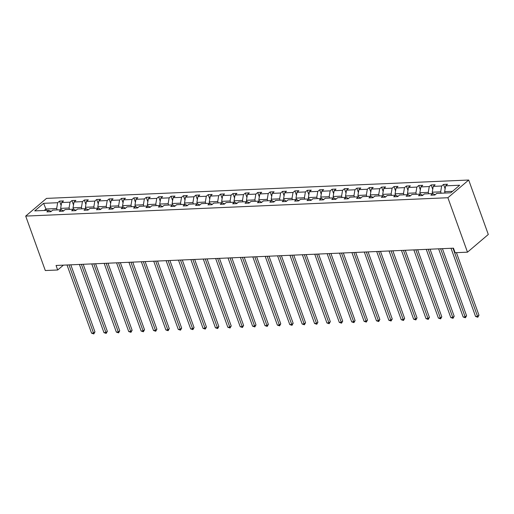 <?xml version="1.0" encoding="UTF-8"?>
<svg xmlns="http://www.w3.org/2000/svg" width="514" height="514" viewBox="0 0 514 514"><rect width="100%" height="100%" fill="white"/><g stroke="black" fill="none" stroke-linecap="round" stroke-linejoin="round"><path stroke-width="0.77" d="M468.697 180.028L46.511 198.391L25.7 216.092L447.887 197.729L468.697 180.028L488.3 234.474L467.489 252.175L447.887 197.729M57.163 209.911L56.669 208.536L45.952 209.005L43.606 203.326L57.658 202.715L59.54 201.115L61.127 205.51M46.446 210.374L45.952 209.005L44.223 210.47M56.669 208.536L57.658 202.715M69.551 209.371L69.056 207.997L60.639 208.363L61.629 202.542L63.511 200.942L59.54 201.115M61.629 202.542L70.045 202.175L71.928 200.576L73.508 204.97M81.938 208.832L81.443 207.457L73.027 207.823L74.016 202.002L75.899 200.402L71.928 200.576M74.016 202.002L82.433 201.636L84.315 200.036L85.896 204.431M94.325 208.292L93.831 206.917L85.414 207.283L86.403 201.469L88.286 199.862L84.315 200.036M86.403 201.469L94.82 201.102L96.703 199.496L98.283 203.891M106.713 207.752L106.218 206.384L97.801 206.75L98.791 200.929L100.673 199.323L96.703 199.496M98.791 200.929L107.208 200.563L109.09 198.957L110.671 203.351M119.1 207.219L118.605 205.844L110.189 206.21L111.178 200.389L113.061 198.783L109.09 198.957M111.178 200.389L119.595 200.023L121.477 198.417L123.058 202.812M131.488 206.679L130.993 205.304L122.576 205.671L123.566 199.85L125.448 198.25L121.477 198.417M123.566 199.85L131.982 199.483L133.865 197.884L135.445 202.278M143.875 206.14L143.38 204.765L134.964 205.131L135.953 199.31L137.836 197.71L133.865 197.884M135.953 199.31L144.37 198.944L146.252 197.344L147.833 201.739M156.256 205.6L155.761 204.225L147.345 204.591L148.34 198.77L150.223 197.17L146.252 197.344M148.34 198.77L156.757 198.404L158.64 196.804L160.22 201.199M168.643 205.06L168.149 203.685L159.732 204.052L160.721 198.231L162.61 196.631L158.64 196.804M160.721 198.231L169.145 197.864L171.027 196.264L172.608 200.659M181.031 204.521L180.536 203.152L172.119 203.518L173.109 197.697L174.998 196.091L171.027 196.264M173.109 197.697L181.526 197.331L183.414 195.725L184.995 200.119M193.418 203.981L192.923 202.612L184.507 202.979L185.496 197.158L187.385 195.551L183.414 195.725M185.496 197.158L193.913 196.791L195.802 195.185L197.382 199.58M205.806 203.448L205.311 202.073L196.894 202.439L197.884 196.618L199.773 195.012L195.802 195.185M197.884 196.618L206.3 196.252L208.189 194.652L209.77 199.04M218.193 202.908L217.698 201.533L209.282 201.899L210.271 196.078L212.153 194.478L208.189 194.652M210.271 196.078L218.688 195.712L220.57 194.112L222.157 198.507M230.58 202.368L230.086 200.993L221.669 201.359L222.658 195.538L224.541 193.939L220.57 194.112M222.658 195.538L231.075 195.172L232.958 193.572L234.545 197.967M242.968 201.829L242.473 200.454L234.056 200.82L235.046 194.999L236.928 193.399L232.958 193.572M235.046 194.999L243.463 194.633L245.345 193.033L246.932 197.427M255.355 201.289L254.86 199.914L246.444 200.28L247.433 194.465L249.316 192.859L245.345 193.033M247.433 194.465L255.85 194.099L257.732 192.493L259.319 196.888M267.743 200.749L267.248 199.381L258.831 199.747L259.821 193.926L261.703 192.32L257.732 192.493M259.821 193.926L268.237 193.56L270.12 191.953L271.7 196.348M280.13 200.216L279.635 198.841L271.219 199.207L272.208 193.386L274.091 191.78L270.12 191.953M272.208 193.386L280.625 193.02L282.507 191.414L284.088 195.808M292.517 199.676L292.023 198.301L283.606 198.667L284.595 192.846L286.478 191.247L282.507 191.414M284.595 192.846L293.012 192.48L294.895 190.88L296.475 195.275M304.905 199.136L304.41 197.761L295.993 198.128L296.983 192.307L298.865 190.707L294.895 190.88M296.983 192.307L305.4 191.94L307.282 190.341L308.863 194.735M317.292 198.597L316.797 197.222L308.381 197.588L309.37 191.767L311.253 190.167L307.282 190.341M309.37 191.767L317.787 191.401L319.669 189.801L321.25 194.196M329.68 198.057L329.185 196.682L320.768 197.048L321.758 191.227L323.64 189.627L319.669 189.801M321.758 191.227L330.174 190.861L332.057 189.261L333.637 193.656M342.061 197.517L341.572 196.149L333.156 196.515L334.145 190.694L336.027 189.088L332.057 189.261M334.145 190.694L342.562 190.328L344.444 188.722L346.025 193.116M354.448 196.978L353.953 195.609L345.536 195.975L346.532 190.154L348.415 188.548L344.444 188.722M346.532 190.154L354.949 189.788L356.832 188.182L358.412 192.577M366.835 196.444L366.341 195.069L357.924 195.436L358.913 189.615L360.802 188.008L356.832 188.182M358.913 189.615L367.33 189.248L369.219 187.649L370.8 192.037M379.223 195.905L378.728 194.53L370.311 194.896L371.301 189.075L373.19 187.475L369.219 187.649M371.301 189.075L379.717 188.709L381.606 187.109L383.187 191.504M391.61 195.365L391.115 193.99L382.699 194.356L383.688 188.535L385.577 186.935L381.606 187.109M383.688 188.535L392.105 188.169L393.994 186.569L395.574 190.964M403.998 194.825L403.503 193.45L395.086 193.817L396.076 187.995L397.964 186.396L393.994 186.569M396.076 187.995L404.492 187.629L406.381 186.029L407.962 190.424M416.385 194.286L415.89 192.911L407.474 193.277L408.463 187.462L410.345 185.856L406.381 186.029M408.463 187.462L416.88 187.096L418.762 185.49L420.349 189.884M428.772 193.746L428.278 192.377L419.861 192.744L420.85 186.923L422.733 185.316L418.762 185.49M420.85 186.923L429.267 186.556L431.15 184.95L432.737 189.345M441.16 193.213L440.665 191.838L432.248 192.204L433.238 186.383L435.12 184.777L431.15 184.95M433.238 186.383L441.654 186.017L443.537 184.41L445.124 188.805M452.519 191.324L444.636 191.664L445.625 185.843L447.508 184.243L443.537 184.41M445.625 185.843L459.677 185.233L450.791 192.789L436.739 193.399L434.857 195.005L430.886 195.179L432.769 193.572L424.352 193.939L422.469 195.545L418.499 195.718L420.381 194.112L411.965 194.478L410.082 196.085L406.111 196.252L407.994 194.652L399.577 195.018L397.695 196.618L393.724 196.791L395.607 195.191L387.19 195.558L385.307 197.158L381.337 197.331L383.219 195.731L374.802 196.097L372.92 197.697L368.949 197.871L370.832 196.271L362.415 196.637L360.532 198.237L356.562 198.41L358.444 196.804L350.028 197.17L348.145 198.777L344.174 198.95L346.063 197.344L337.647 197.71L335.758 199.316L331.787 199.49L333.676 197.884L325.259 198.25L323.37 199.85L319.4 200.023L321.289 198.423L312.872 198.789L310.983 200.389L307.019 200.563L308.901 198.963L300.484 199.329L298.602 200.929L294.631 201.102L296.514 199.503L288.097 199.869L286.214 201.469L282.244 201.642L284.126 200.036L275.71 200.402L273.827 202.008L269.856 202.182L271.739 200.576L263.322 200.942L261.44 202.548L257.469 202.722L259.352 201.115L250.935 201.482L249.052 203.088L245.082 203.255L246.964 201.655L238.547 202.021L236.665 203.621L232.694 203.795L234.577 202.195L226.16 202.561L224.277 204.161L220.307 204.334L222.189 202.734L213.773 203.101L211.89 204.701L207.919 204.874L209.802 203.274L201.385 203.64L199.503 205.24L195.532 205.414L197.415 203.807L188.998 204.174L187.115 205.78L183.145 205.953L185.027 204.347L176.61 204.713L174.728 206.32L170.757 206.493L172.64 204.887L164.223 205.253L162.34 206.853L158.37 207.026L160.259 205.427L151.842 205.793L149.953 207.393L145.982 207.566L147.871 205.966L139.455 206.332L137.566 207.932L133.595 208.106L135.484 206.506L127.067 206.872L125.178 208.472L121.208 208.645L123.097 207.039L114.68 207.405L112.791 209.012L108.827 209.185L110.709 207.579L102.292 207.945L100.41 209.551L96.439 209.725L98.322 208.119L89.905 208.485L88.022 210.091L84.052 210.258L85.934 208.658L77.518 209.025L75.635 210.624L71.664 210.798L73.547 209.198L65.13 209.564L63.248 211.164L59.277 211.338L61.16 209.738L52.743 210.104L50.86 211.704L46.89 211.877L48.772 210.277L34.721 210.888L43.606 203.326M467.489 252.175L455.102 252.715L453.47 248.178L56.058 265.462L57.69 269.998L63.395 265.14M63.563 210.894L61.16 209.738M61.134 209.738L60.639 208.363M69.056 207.997L70.045 202.175M75.95 210.354L73.547 209.198L73.027 207.823M81.443 207.457L82.433 201.636M88.337 209.821L85.934 208.658M85.909 208.658L85.414 207.283M93.831 206.917L94.82 201.102M100.725 209.282L98.322 208.119M98.296 208.119L97.801 206.75M106.218 206.384L107.208 200.563M113.112 208.742L110.709 207.579M110.683 207.579L110.189 206.21M118.605 205.844L119.595 200.023M125.5 208.202L123.097 207.039M123.071 207.046L122.576 205.671M130.993 205.304L131.982 199.483M137.887 207.662L135.484 206.506L134.964 205.131M143.38 204.765L144.37 198.944M150.274 207.123L147.871 205.966M147.839 205.966L147.345 204.591M155.761 204.225L156.757 198.404M162.662 206.583L160.259 205.427M160.227 205.427L159.732 204.052M168.149 203.685L169.145 197.864M175.049 206.05L172.64 204.887M172.614 204.887L172.119 203.518M180.536 203.152L181.526 197.331M187.43 205.51L185.027 204.347M185.001 204.347L184.507 202.979M192.923 202.612L193.913 196.791M199.817 204.97L197.415 203.807M197.389 203.814L196.894 202.439M205.311 202.073L206.3 196.252M212.205 204.431L209.802 203.274M209.776 203.274L209.282 201.899M217.698 201.533L218.688 195.712M224.592 203.891L222.189 202.734L221.669 201.359M230.086 200.993L231.075 195.172M236.98 203.351L234.577 202.195M234.551 202.195L234.056 200.82M242.473 200.454L243.463 194.633M249.367 202.818L246.964 201.655M246.938 201.655L246.444 200.28M254.86 199.914L255.85 194.099M261.754 202.278L259.352 201.115M259.326 201.115L258.831 199.747M267.248 199.381L268.237 193.56M274.142 201.739L271.739 200.576M271.713 200.576L271.219 199.207M279.635 198.841L280.625 193.02M286.529 201.199L284.126 200.036L283.606 198.667M292.023 198.301L293.012 192.48M298.917 200.659L296.514 199.503M296.488 199.503L295.993 198.128M304.41 197.761L305.4 191.94M311.304 200.119L308.901 198.963M308.875 198.963L308.381 197.588M316.797 197.222L317.787 191.401M323.691 199.58L321.289 198.423M321.263 198.423L320.768 197.048M329.185 196.682L330.174 190.861M336.079 199.047L333.676 197.884M333.644 197.884L333.156 196.515M341.572 196.149L342.562 190.328M348.466 198.507L346.063 197.344M346.031 197.344L345.536 195.975M353.953 195.609L354.949 189.788M360.854 197.967L358.444 196.804M358.419 196.811L357.924 195.436M366.341 195.069L367.33 189.248M373.241 197.427L370.832 196.271L370.311 194.896M378.728 194.53L379.717 188.709M385.622 196.888L383.219 195.731M383.193 195.731L382.699 194.356M391.115 193.99L392.105 188.169M398.009 196.348L395.607 195.191M395.581 195.191L395.086 193.817M403.503 193.45L404.492 187.629M410.397 195.815L407.994 194.652M407.968 194.652L407.474 193.277M415.89 192.911L416.88 187.096M422.784 195.275L420.381 194.112M420.356 194.112L419.861 192.744M428.278 192.377L429.267 186.556M435.172 194.735L432.769 193.572L432.248 192.204M440.665 191.838L441.654 186.017M57.69 269.998L45.303 270.537L25.7 216.092M445.13 193.039L444.636 191.664M51.175 211.434L48.772 210.277M453.001 248.198L477.551 316.393L475.566 316.476L451.016 248.281M456.438 252.657L478.958 315.198L477.551 316.393L477.802 317.234L475.566 316.476M478.958 315.198L477.802 317.234M440.614 248.737L465.164 316.932L463.178 317.016L438.628 248.821M442.419 248.654L466.571 315.731L465.164 316.932L465.414 317.774L463.178 317.016M466.571 315.731L465.414 317.774M428.226 249.277L452.776 317.466L450.791 317.556L426.241 249.361M430.032 249.194L454.183 316.271L452.776 317.466L453.027 318.314L450.791 317.556M454.183 316.271L453.027 318.314M415.839 249.81L440.389 318.005L438.403 318.095L413.854 249.9M417.644 249.733L441.796 316.81L440.389 318.005L440.639 318.853L438.403 318.095M441.796 316.81L440.639 318.853M403.451 250.35L428.001 318.545L426.016 318.635L401.466 250.44M405.257 250.273L429.408 317.35L428.001 318.545L428.252 319.393L426.016 318.635M429.408 317.35L428.252 319.393M391.064 250.89L415.614 319.085L413.629 319.168L389.079 250.98M392.869 250.813L417.021 317.89L415.614 319.085L415.865 319.933L413.629 319.168M417.021 317.89L415.865 319.933M378.677 251.43L403.227 319.624L401.241 319.708L376.691 251.513M380.482 251.352L404.634 318.429L403.227 319.624L403.477 320.473L401.241 319.708M404.634 318.429L403.477 320.473M366.289 251.969L390.839 320.164L388.854 320.248L364.304 252.053M368.095 251.892L392.246 318.963L390.839 320.164L391.09 321.006L388.854 320.248M392.246 318.963L391.09 321.006M353.902 252.509L378.452 320.697L376.466 320.787L351.917 252.592M355.707 252.425L379.859 319.502L378.452 320.697L378.702 321.546L376.466 320.787M379.859 319.502L378.702 321.546M341.514 253.049L366.064 321.237L364.079 321.327L339.529 253.132M343.326 252.965L367.471 320.042L366.064 321.237L366.315 322.085L364.079 321.327M367.471 320.042L366.315 322.085M329.127 253.582L353.677 321.777L351.692 321.867L327.142 253.672M330.939 253.505L355.084 320.582L353.677 321.777L353.928 322.625L351.692 321.867M355.084 320.582L353.928 322.625M316.74 254.122L341.29 322.317L339.304 322.4L314.754 254.212M318.551 254.044L342.697 321.121L341.29 322.317L341.547 323.165L339.304 322.4M342.697 321.121L341.547 323.165M304.352 254.661L328.909 322.856L326.923 322.94L302.367 254.745M306.164 254.584L330.309 321.661L328.909 322.856L329.159 323.704L326.923 322.94M330.309 321.661L329.159 323.704M291.965 255.201L316.521 323.396L314.536 323.479L289.98 255.285M293.777 255.124L317.922 322.201L316.521 323.396L316.772 324.238L314.536 323.479M317.922 322.201L316.772 324.238M279.577 255.741L304.134 323.936L302.148 324.019L277.592 255.824M281.389 255.664L305.534 322.734L304.134 323.936L304.384 324.777L302.148 324.019M305.534 322.734L304.384 324.777M267.196 256.28L291.746 324.469L289.761 324.559L265.211 256.364M269.002 256.197L293.153 323.274L291.746 324.469L291.997 325.317L289.761 324.559M293.153 323.274L291.997 325.317M254.809 256.814L279.359 325.009L277.374 325.099L252.824 256.904M256.614 256.737L280.766 323.814L279.359 325.009L279.61 325.857L277.374 325.099M280.766 323.814L279.61 325.857M242.422 257.353L266.972 325.548L264.986 325.638L240.436 257.443M244.227 257.276L268.379 324.353L266.972 325.548L267.222 326.396L264.986 325.638M268.379 324.353L267.222 326.396M230.034 257.893L254.584 326.088L252.599 326.172L228.049 257.983M231.84 257.816L255.991 324.893L254.584 326.088L254.835 326.936L252.599 326.172M255.991 324.893L254.835 326.936M217.647 258.433L242.197 326.628L240.211 326.711L215.662 258.516M219.452 258.356L243.604 325.433L242.197 326.628L242.447 327.476L240.211 326.711M243.604 325.433L242.447 327.476M205.259 258.972L229.809 327.167L227.824 327.251L203.274 259.056M207.065 258.895L231.216 325.966L229.809 327.167L230.06 328.009L227.824 327.251M231.216 325.966L230.06 328.009M192.872 259.512L217.422 327.701L215.437 327.791L190.887 259.596M194.677 259.429L218.829 326.506L217.422 327.701L217.673 328.549L215.437 327.791M218.829 326.506L217.673 328.549M180.485 260.052L205.035 328.24L203.049 328.33L178.499 260.135M182.29 259.968L206.442 327.045L205.035 328.24L205.285 329.089L203.049 328.33M206.442 327.045L205.285 329.089M168.097 260.585L192.647 328.78L190.662 328.87L166.112 260.675M169.903 260.508L194.054 327.585L192.647 328.78L192.898 329.628L190.662 328.87M194.054 327.585L192.898 329.628M155.71 261.125L180.26 329.32L178.274 329.403L153.725 261.215M157.522 261.048L181.667 328.125L180.26 329.32L180.51 330.168L178.274 329.403M181.667 328.125L180.51 330.168M143.322 261.665L167.872 329.859L165.887 329.943L141.337 261.748M145.134 261.587L169.279 328.664L167.872 329.859L168.123 330.708L165.887 329.943M169.279 328.664L168.123 330.708M130.935 262.204L155.485 330.399L153.5 330.483L128.95 262.288M132.747 262.127L156.892 329.204L155.485 330.399L155.736 331.241L153.5 330.483M156.892 329.204L155.736 331.241M118.548 262.744L143.098 330.939L141.119 331.022L116.562 262.827M120.36 262.667L144.505 329.737L143.098 330.939L143.355 331.781L141.119 331.022M144.505 329.737L143.355 331.781M106.16 263.284L130.717 331.472L128.731 331.562L104.175 263.367M107.972 263.2L132.117 330.277L130.717 331.472L130.967 332.32L128.731 331.562M132.117 330.277L130.967 332.32M93.773 263.817L118.329 332.012L116.344 332.102L91.788 263.907M95.585 263.74L119.73 330.817L118.329 332.012L118.58 332.86L116.344 332.102M119.73 330.817L118.58 332.86M81.385 264.357L105.942 332.552L103.957 332.642L79.407 264.447M83.197 264.28L107.342 331.357L105.942 332.552L106.192 333.4L103.957 332.642M107.342 331.357L106.192 333.4M69.004 264.896L93.554 333.091L91.569 333.175L67.019 264.986M70.81 264.819L94.962 331.896L93.554 333.091L93.805 333.939L91.569 333.175M94.962 331.896L93.805 333.939"/></g></svg>
